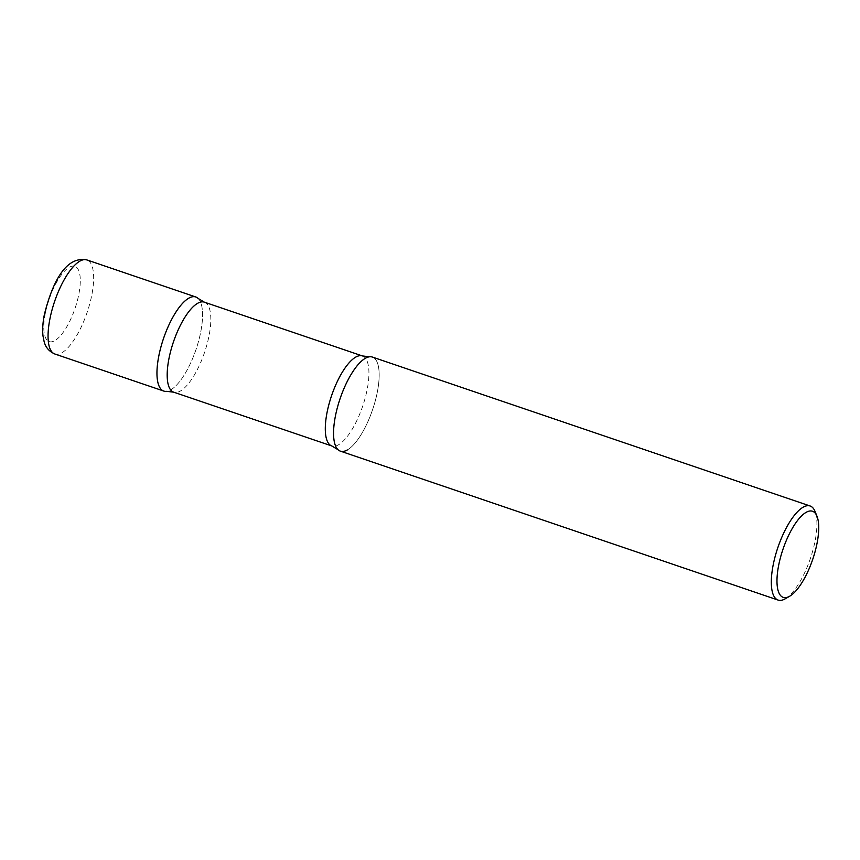 <?xml version="1.0" encoding="UTF-8"?>
<svg xmlns="http://www.w3.org/2000/svg" width="860" height="860" viewBox="0 0 860 860"><rect width="100%" height="100%" fill="white"/><g stroke="black" fill="none" stroke-linecap="round" stroke-linejoin="round"><path stroke-width="0.64" stroke-dasharray="4.3 3.22" d="M163.755 391.053A49.686 17.157 108.8 0 0 200.681 332.239A49.686 17.157 108.8 0 0 195.768 296.979M340.356 451.135A49.686 17.157 108.8 0 0 377.282 392.321A49.686 17.157 108.8 0 0 372.369 357.061M785.212 598.807A49.686 17.157 108.8 0 0 815.033 541.252A49.686 17.157 108.8 0 0 814.979 511.324M198.144 298.452A49.686 17.157 -71.2 0 1 197.585 344.602A49.686 17.157 -71.2 0 1 170.678 389.892A49.686 17.157 -71.2 0 1 166.539 391.343M369.596 356.782A49.686 17.157 -71.2 0 1 376.218 397.169A49.686 17.157 -71.2 0 1 347.279 449.973M54.857 354.008A49.686 17.157 108.8 0 0 91.773 295.184A49.686 17.157 108.8 0 0 86.86 259.924M45.3 313.384A39.753 13.728 108.8 0 0 54.771 340.667A39.753 13.728 108.8 0 0 78.776 294.539A39.753 13.728 108.8 0 0 69.305 267.256A39.753 13.728 108.8 0 0 45.3 313.384M362.436 355.954A47.536 16.415 -71.2 0 1 365.199 397.911A47.536 16.415 -71.2 0 1 338.431 444.846A47.536 16.415 -71.2 0 1 331.81 445.964M204.314 302.15A47.536 16.415 -71.2 0 1 207.088 344.118A47.536 16.415 -71.2 0 1 180.321 391.053A47.536 16.415 -71.2 0 1 173.698 392.171"/><path stroke-width="1.29" d="M86.86 259.924L195.768 296.979A49.686 17.157 108.8 0 0 158.853 355.793A49.686 17.157 108.8 0 0 163.755 391.053L54.857 354.008C46.085 350.127 44.731 343.452 44.15 341.732L43 336.002C42.312 329.66 42.774 322.489 44.387 314.459C51.342 286.681 64.21 255.452 86.86 259.924A49.686 17.157 108.8 0 0 49.944 318.748A49.686 17.157 108.8 0 0 54.857 354.008M816.946 516.129L814.979 511.324A49.686 17.157 108.8 0 0 810.12 505.992L372.369 357.061A49.686 17.157 108.8 0 0 335.454 415.875A49.686 17.157 108.8 0 0 340.356 451.135L778.117 600.076A49.686 17.157 108.8 0 0 785.212 598.807L789.706 596.206A45.483 15.706 108.8 0 0 817 543.52A45.483 15.706 108.8 0 0 816.946 516.129A45.483 15.706 108.8 0 0 797.79 520.171A45.483 15.706 108.8 0 0 778.708 565.084A45.483 15.706 108.8 0 0 789.706 596.206M810.12 505.992A49.686 17.157 108.8 0 0 773.204 564.816A49.686 17.157 108.8 0 0 778.117 600.076M188.845 298.14A49.686 17.157 -71.2 0 1 198.144 298.452L204.314 302.15A47.536 16.415 -71.2 0 0 197.703 303.268A47.536 16.415 -71.2 0 0 170.925 350.203A47.536 16.415 -71.2 0 0 173.698 392.171L166.539 391.343A49.686 17.157 -71.2 0 1 159.906 350.944A49.686 17.157 -71.2 0 1 188.845 298.14M347.279 449.973A49.686 17.157 -71.2 0 1 337.991 449.673A49.686 17.157 -71.2 0 1 338.539 403.512A49.686 17.157 -71.2 0 1 365.446 358.222A49.686 17.157 -71.2 0 1 369.596 356.782L362.436 355.954L204.314 302.15M337.991 449.673L331.81 445.964A47.536 16.415 -71.2 0 1 329.036 403.996A47.536 16.415 -71.2 0 1 355.814 357.061A47.536 16.415 -71.2 0 1 362.436 355.954M331.81 445.964L173.698 392.171"/></g></svg>
